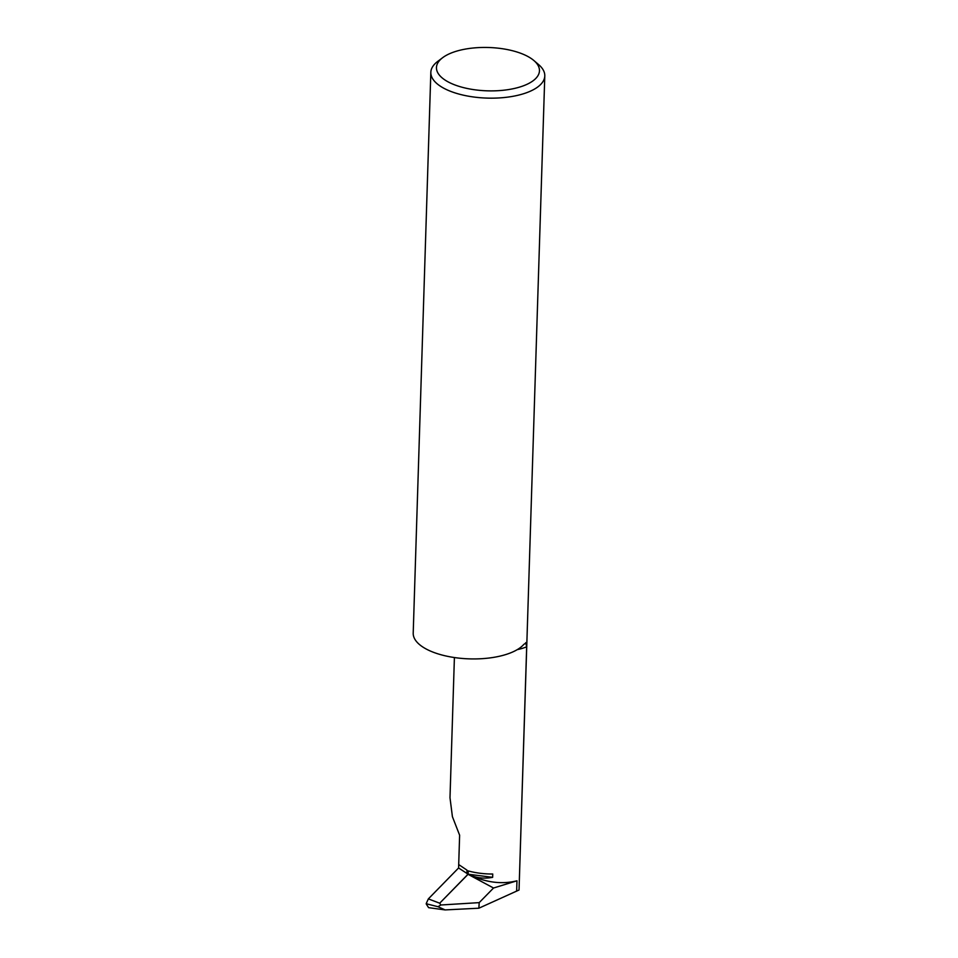 <?xml version="1.0" encoding="UTF-8"?>
<svg xmlns="http://www.w3.org/2000/svg" width="958" height="958" viewBox="0 0 958 958"><rect width="100%" height="100%" fill="white"/><g stroke="black" fill="none" stroke-linecap="round" stroke-linejoin="round"><path stroke-width="1.44" d="M478.868 908.208L445.123 909.92L437.998 906.711L440.848 904.999L479.204 902.628L478.868 908.208L519.032 890.018L526.672 646.818L525.762 642.638M526.301 642.71L523.786 644.435A57.001 23.974 -178.2 0 1 459.996 658.242A57.001 23.974 -178.2 0 1 413.209 633.106L430.837 72.341A57.001 23.974 -178.2 0 1 437.459 61.599L442.656 57.684A51.528 21.675 1.8 0 0 455.936 85.322A51.528 21.675 1.8 0 0 522.074 86.292A51.528 21.675 1.8 0 0 533.905 60.558A51.528 21.675 1.8 0 0 453.853 52.031A51.528 21.675 1.8 0 0 442.656 57.684M533.905 60.558L538.635 64.605A57.001 23.974 -178.2 0 1 544.791 75.921A57.001 23.974 -178.2 0 1 525.547 93.082A57.001 23.974 -178.2 0 1 464.055 95.321A57.001 23.974 -178.2 0 1 430.837 72.341M516.637 891.168L516.973 880.797C501.597 884.665 485.323 882.474 468.151 874.223L458.595 867.972L459.624 835.208L452.416 816.683L449.997 797.763L454.403 657.535M440.848 904.999L439.698 903.202L467.971 874.271L466.869 873.528L467.001 870.151L458.702 864.571M492.64 877.336C483.814 878.989 475.647 877.959 468.151 874.223L492.64 877.336L492.735 874.019A41.589 17.495 1.8 0 1 468.246 870.906L468.151 874.223L439.698 903.202L428.346 898.903L426.238 903.55L427.903 904.184L426.238 903.55M479.204 902.628L493.538 888.018L467.971 874.271M516.973 880.797L493.538 888.018M437.998 906.711L427.903 904.184M519.032 890.018L544.791 75.921M445.123 909.92L428.597 907.657L426.214 903.945M458.595 867.972L428.346 898.903M517.236 649.644A41.589 17.495 1.8 0 0 524.289 647.716A41.589 17.495 1.8 0 0 526.672 646.818"/></g></svg>
